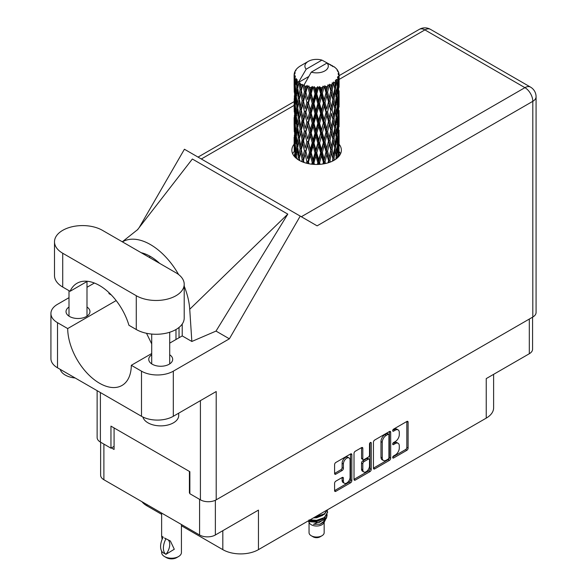 <?xml version="1.0" encoding="UTF-8"?>
<svg xmlns="http://www.w3.org/2000/svg" width="587" height="587" viewBox="0 0 587 587"><rect width="100%" height="100%" fill="white"/><g stroke="black" fill="none" stroke-linecap="round" stroke-linejoin="round"><path stroke-width="0.88" d="M349.096 457.963L347.827 457.229A4.725 2.73 120 0 0 345.464 457.464A4.725 2.73 120 0 0 342.118 463.253L343.395 463.987A4.725 2.73 120 0 1 346.734 458.198A4.725 2.73 120 0 1 349.096 457.963A4.725 2.73 120 0 1 350.079 460.127L350.079 477.216A4.725 2.73 120 0 1 348.01 481.971A4.725 2.73 120 0 1 344.371 483.24A4.725 2.73 120 0 1 343.395 481.076L343.395 478.229A1.768 1.02 120 0 0 343.028 477.422A1.768 1.02 120 0 0 342.148 477.51L335.837 481.149A1.768 1.02 120 0 0 334.59 483.314L334.59 490.6A1.768 1.02 120 0 0 334.95 491.407A1.768 1.02 120 0 0 335.837 491.319L350.578 482.808A1.768 1.02 120 0 0 351.826 480.643L351.826 454.683A1.768 1.02 120 0 0 351.459 453.876A1.768 1.02 120 0 0 350.578 453.964L335.837 462.468A1.768 1.02 120 0 0 334.59 464.633L334.59 473.43A1.768 1.02 120 0 0 334.95 474.245A1.768 1.02 120 0 0 335.837 474.157L342.148 470.51A1.768 1.02 120 0 0 343.395 468.345L343.395 463.987M370.375 442.532L371.248 443.038A1.24 0.712 120 0 0 370.991 442.466A1.24 0.712 120 0 0 370.375 442.532A1.24 0.712 120 0 0 369.502 444.043L369.502 455.006A1.768 1.02 120 0 1 368.254 457.17L364.065 459.584A1.768 1.02 120 0 1 363.184 459.672A1.768 1.02 120 0 1 362.817 458.865L362.817 448.336A1.768 1.02 120 0 0 362.45 447.529A1.768 1.02 120 0 0 361.57 447.617L361.548 458.131A1.768 1.02 120 0 0 361.908 458.939L363.184 459.672M373.435 442.209L373.435 468.169A1.768 1.02 120 0 0 373.802 468.976A1.768 1.02 120 0 0 374.682 468.888L389.423 460.377A1.768 1.02 120 0 0 390.671 458.22L390.671 432.252A1.768 1.02 120 0 0 390.304 431.445A1.768 1.02 120 0 0 389.423 431.533L374.682 440.045A1.768 1.02 120 0 0 373.435 442.209M395.293 454.969L393.576 455.96A1.24 0.712 120 0 0 392.769 457.053A1.24 0.712 120 0 0 392.96 458.043A1.24 0.712 120 0 0 393.576 457.985L406.85 450.317A1.768 1.02 120 0 0 408.097 448.16L408.097 422.192A1.768 1.02 120 0 0 407.73 421.385A1.768 1.02 120 0 0 406.85 421.473L393.576 429.134A1.24 0.712 120 0 0 392.769 430.227A1.24 0.712 120 0 0 392.96 431.218A1.24 0.712 120 0 0 393.576 431.151L395.293 430.161A5.65 3.265 120 0 1 398.118 429.882A5.65 3.265 120 0 1 399.292 432.472L399.292 434.637A5.65 3.265 120 0 1 395.293 441.556L393.576 442.547A1.24 0.712 120 0 0 392.769 443.64A1.24 0.712 120 0 0 392.96 444.63A1.24 0.712 120 0 0 393.576 444.572L395.293 443.574A5.65 3.265 120 0 1 398.118 443.295A5.65 3.265 120 0 1 399.292 445.885L399.292 448.05A5.65 3.265 120 0 1 395.293 454.969M354.012 479.359L368.724 470.862L370.001 471.596A1.768 1.02 120 0 0 371.248 469.431L371.248 443.038M370.001 471.596L355.26 480.107A1.768 1.02 120 0 1 354.379 480.188A1.768 1.02 120 0 1 354.012 479.381L354.012 453.421A1.768 1.02 120 0 1 355.26 451.256L361.57 447.617L362.817 448.336M532.578 317.163L532.578 349.177A11.16 6.442 180 0 1 529.313 353.734L486.234 378.6L486.234 418.127L258.449 549.645A25.197 14.543 180 0 1 222.818 549.645L222.818 530.685M258.449 549.645L258.449 510.11L215.37 534.984A11.16 6.442 180 0 1 199.587 534.984L103.892 479.733A11.16 6.442 180 0 1 100.626 475.177L100.626 442.209M146.97 504.6L146.97 505.855L161.63 514.315M181.427 525.747L222.818 549.645M146.97 505.855A25.197 14.543 180 0 1 141.937 501.694M493.616 374.337L493.616 407.84A25.197 14.543 180 0 1 486.234 418.127M189.858 492.698L189.41 492.955L189.858 493.212M189.41 492.955L189.41 471.427M111.398 447.918L114.076 449.466L114.076 427.938M398.118 443.295L396.849 442.561A5.65 3.265 120 0 0 394.024 442.84L395.293 443.574M392.798 443.552L394.024 442.84M398.118 429.882L396.849 429.148A5.65 3.265 120 0 0 394.024 429.427L395.293 430.161M392.798 430.132L394.024 429.427M392.798 456.965L405.573 449.583A1.768 1.02 120 0 0 406.828 447.419L406.828 421.488M373.435 468.14L388.154 459.643A1.768 1.02 120 0 0 389.401 457.478L389.401 431.548M388.051 459.151A1.24 0.712 120 0 0 388.924 457.64L388.924 434.85A1.24 0.712 120 0 0 388.667 434.285A1.24 0.712 120 0 0 388.051 434.343L386.239 435.393A5.65 3.265 120 0 0 382.24 442.312L382.24 457.889A5.65 3.265 120 0 0 383.414 460.479A5.65 3.265 120 0 0 386.239 460.201L388.051 459.151M388.667 434.285L387.398 433.551A1.24 0.712 120 0 0 386.774 433.61L388.051 434.343M383.414 460.479L382.137 459.746A5.65 3.265 120 0 1 380.97 457.156L380.97 441.578A5.65 3.265 120 0 1 384.962 434.659L386.774 433.61M369.979 442.869L369.979 468.697L371.248 469.431M362.817 469.791A4.725 2.73 120 0 0 363.793 471.955A4.725 2.73 120 0 0 367.44 470.686A4.725 2.73 120 0 0 369.502 465.931L369.502 459.914A1.768 1.02 120 0 0 369.135 459.1A1.768 1.02 120 0 0 368.254 459.188L364.065 461.602A1.768 1.02 120 0 0 362.817 463.767L362.817 469.791L361.548 469.057A4.725 2.73 120 0 0 362.524 471.222L363.793 471.955M369.135 459.1L367.858 458.366A1.768 1.02 120 0 0 366.978 458.454L368.254 459.188M361.548 469.057L361.548 463.033A1.768 1.02 120 0 1 362.795 460.868L366.978 458.454M368.724 470.862A1.768 1.02 120 0 0 369.979 468.697M344.371 483.24L343.102 482.507A4.725 2.73 120 0 1 342.118 480.342L342.118 477.524M335.837 474.157L334.59 473.43L340.871 469.776A1.768 1.02 120 0 0 342.118 467.612L342.118 463.253M335.837 491.319L334.59 490.6L349.302 482.074A1.768 1.02 120 0 0 350.549 479.909L350.549 453.971M102.431 230.331A28.073 16.209 0 0 0 62.728 230.331A28.073 16.209 0 0 0 54.503 241.793A28.073 16.209 0 0 0 62.728 253.254L136.279 295.723A28.073 16.209 0 0 0 166.877 299.238A28.073 16.209 0 0 0 184.208 284.262A28.073 16.209 0 0 0 175.983 272.801L102.431 230.331M178.712 413.175L178.712 415.479A17.999 10.39 180 0 1 173.436 422.831A17.999 10.39 180 0 1 155.1 425.355A17.999 10.39 180 0 1 142.92 417.041M75.151 377.984A17.999 10.39 180 0 1 60.226 369.37M151.717 354.79A11.967 6.912 0 0 0 148.746 359.347A11.967 6.912 0 0 0 156.135 365.73A11.967 6.912 0 0 0 169.173 364.233A11.967 6.912 0 0 0 172.681 359.347A11.967 6.912 0 0 0 169.709 354.79M68.995 307.038A11.967 6.912 0 0 0 66.03 311.594A11.967 6.912 0 0 0 73.419 317.978A11.967 6.912 0 0 0 86.458 316.481A11.967 6.912 0 0 0 89.965 311.594A11.967 6.912 0 0 0 86.993 307.038M294.109 144.219A24.742 14.286 0 0 0 291.856 150.177A24.742 14.286 0 0 0 307.133 163.377A24.742 14.286 0 0 0 334.098 160.28A24.742 14.286 0 0 0 341.348 150.177A24.742 14.286 0 0 0 339.103 144.226M339.095 151.563A24.742 14.286 180 0 1 340.519 153.845M54.503 241.793L54.503 275.589A28.073 16.209 0 0 0 62.728 287.05L70.073 291.291A44.994 25.975 -120 0 1 77.007 283.279A44.994 25.975 -120 0 1 128.927 325.271L136.279 329.52A28.073 16.209 0 0 0 166.877 333.034A28.073 16.209 0 0 0 184.208 318.059L184.208 284.262M532.813 317.031L532.813 101.316A11.16 6.442 180 0 0 536.078 96.76L536.078 312.475A11.16 6.442 180 0 1 532.813 317.031L216.199 499.831L216.199 391.529L173.312 416.286A22.497 12.987 180 0 1 141.496 416.286L57.511 367.8A22.497 12.987 180 0 1 50.922 358.613L50.922 313.502A22.497 12.987 0 0 0 57.511 322.689L57.511 367.8M50.922 313.502A22.497 12.987 0 0 1 57.511 304.315L68.995 297.682M86.993 287.292L94.382 283.029M116.167 300.573L67.688 328.566L57.511 322.689M111.361 294.997L108.962 293.617L109.028 292.693M141.496 416.286L141.496 371.175L131.312 365.297L151.717 353.521M141.496 371.175A22.497 12.987 0 0 0 173.312 371.175L229.378 338.809L216.016 331.09L191.846 341.473L182.219 335.911L169.709 343.131M137.38 229.913L192.353 159.018L287.791 214.116L189.733 309.239L191.846 341.473M216.016 331.09L287.791 214.116M229.378 338.809L300.221 216.097L184.421 149.237L139.207 227.543M114.076 446.377L110.958 448.174L100.392 442.077A11.16 6.442 180 0 1 97.126 437.52L97.126 390.671M216.199 499.831A11.16 6.442 180 0 1 200.416 499.831L189.858 493.726L189.858 471.684L110.958 426.133L110.958 448.174M300.221 216.097L316.987 225.775M292.693 153.845A24.742 14.286 180 0 1 294.109 151.571M67.688 328.566A44.994 25.975 -120 0 0 87.507 373.589A44.994 25.975 -120 0 0 122.001 385.454A44.994 25.975 -120 0 0 131.312 365.297M146.515 333.284L151.717 343.909M182.219 324.046L182.219 335.471A44.994 25.975 60 0 1 182.219 335.911M189.733 309.239A55.787 32.212 -120 0 0 184.208 286.133M178.617 274.555A55.787 32.212 -120 0 0 122.397 241.859M141.196 252.711A44.994 25.975 60 0 1 159.62 263.35M87.412 281.283L70.073 291.291M175.983 339.506L175.983 329.52M179.035 337.745L179.035 327.429M309.048 522.305L309.048 532.673A7.558 4.366 0 0 0 311.257 535.755L313.165 536.856A4.857 2.803 0 0 0 320.04 536.856L321.947 535.755A7.558 4.366 0 0 0 324.163 532.673L324.163 522.305M313.165 536.856L311.257 535.755A7.558 4.366 0 0 0 321.947 535.755M308.285 520.867L309.378 522.929A7.558 4.366 0 0 0 311.257 524.734A7.558 4.366 0 0 0 323.833 522.929L325.492 519.656M323.907 520.522A7.558 4.366 0 0 0 322.667 519.047M308.454 520.772L309.907 521.74L319.262 522.43L326.607 517.697L326.005 518.835L313.473 524.301L320.01 524.235L325.169 520.405M326.666 515.635L326.379 517.983M326.607 517.697L327.164 514.66M309.907 519.935A10.977 6.34 0 0 0 312.401 520.764L316.606 520.786L324.369 518.013L327.575 512.385M310.075 519.833L316.606 520.331L324.369 517.558L327.583 512.158L327.326 510.551M314.603 517.22L316.606 517.118L324.369 514.337L327.517 509.765M315.432 516.743L324.369 513.882L327.399 509.832M300.698 87.008L300.126 83.78A22.497 12.987 0 0 0 300.698 84.124A22.497 12.987 0 0 0 301.292 84.455L300.698 87.008L301.329 89.708L300.698 93.142L302.129 100.678L300.698 106.687L299.385 99.093L302.628 85.115L302.532 84.403L301.292 84.455M299.385 99.093L300.698 93.142M300.698 126.374L299.385 118.787L301.329 109.395L300.698 112.836L302.129 120.372L300.698 126.374L301.329 129.089L300.698 132.537L302.129 140.058L300.698 146.075L299.385 138.466L302.819 123.762L304.404 131.18L302.819 137.307L301.329 129.808M299.385 118.787L300.698 112.836M299.385 138.466L300.698 132.537M299.796 160.662L299.385 158.16L301.329 148.782L300.698 152.224L302.129 159.745L301.681 161.572M299.385 158.16L300.698 152.224M339.103 155.35L339.088 152.481M338.494 156.832L338.56 155.716L338.626 156.685M295.958 158.042L296.413 156.267M294.314 156.377L294.38 154.917L294.454 156.538M294.109 74.872A22.497 12.987 0 0 0 294.109 74.938A22.497 12.987 0 0 0 294.16 75.826L294.116 78.232L294.109 74.872L295.041 73.529L294.19 73.852A22.497 12.987 0 0 1 294.234 73.58L295.202 72.531L294.483 72.575A22.497 12.987 0 0 1 294.843 71.643L296.002 70.455L295.356 70.667A22.497 12.987 0 0 1 295.518 70.411L296.2 69.471A22.497 12.987 0 0 1 296.949 68.62L297.866 67.754A22.497 12.987 0 0 1 298.13 67.527L299.194 66.713A22.497 12.987 0 0 1 300.287 66.001L301.681 65.194M294.351 76.838A22.497 12.987 0 0 0 294.425 77.102L294.769 84.022L294.38 89.694L294.351 76.838L295.151 75.657L294.16 75.826M294.784 78.1A22.497 12.987 0 0 0 295.246 79.018L294.997 81.446L294.784 78.1L295.43 76.648L294.425 77.102M295.863 79.971A22.497 12.987 0 0 0 296.053 80.221L296.809 87.059L295.958 92.819L295.261 85.005L296.457 78.695L295.246 79.018M296.831 81.138A22.497 12.987 0 0 0 297.675 81.96L297.242 84.433L297.147 79.612L296.053 80.221M308.63 76.604L298.849 82.246L298.981 81.454L297.675 81.96M298.981 81.454L306.187 69.2A11.696 6.75 0 0 1 308.329 61.349L301.043 65.553M331.097 65.693L331.031 64.974A22.497 12.987 0 0 0 329.762 64.401L321.925 60.109A11.696 6.75 0 0 0 308.329 61.349M339.059 146.42L339.088 132.779M338.948 156.318L339 144.255L339.037 156.208M338.251 154.638L338.56 155.716M338.736 152.143L337.679 152.525M338.831 143.69L339 144.255M332.726 66.155L332.675 65.854A22.497 12.987 0 0 0 332.345 65.663L331.868 65.671M339.059 126.733L339.088 113.078M339.095 130.211L339 138.114L339.095 130.211M338.897 141.694L338.56 149.56L338.053 143.881L338.56 136.023L338.897 141.694M337.393 157.925L337.033 155.247L337.767 147.432L338.347 153.134L338.061 157.287M336.153 156.78L336.6 158.593M337.033 155.247L335.845 155.467L336.644 152.627L335.691 146.838L336.644 139.082L337.452 144.842L336.644 152.627M337.356 145.892L337.767 147.432M338.141 150.918L338.56 149.56M338.053 143.881L336.923 144.189M338.251 134.944L338.56 136.023M338.75 138.914L339 138.114M338.736 132.449L337.679 132.831M338.831 124.004L339 124.576M336.116 68.694L336.087 68.444A22.497 12.987 0 0 0 335.845 68.209L334.876 67.358A22.497 12.987 0 0 0 334.854 67.344A22.497 12.987 0 0 0 333.864 66.61L333.526 66.595M332.675 65.854L332.616 66.573M298.688 82.789A22.497 12.987 0 0 0 298.974 83.009L300.082 89.708L298.827 95.622L297.704 87.94L298.849 82.246M300.126 83.78L300.214 83.061L298.974 83.009M302.628 85.115A22.497 12.987 0 0 0 303.002 85.284L304.404 91.807L302.819 97.919L301.329 90.427M334.854 67.344L327.018 63.051L311.279 72.135L303.941 85.188L303.002 85.284M339.059 107.047L339.088 93.406M339.095 110.532L339 118.413L339.095 110.532M338.897 122.001L338.56 129.881L338.053 124.187L338.56 116.329L338.897 122.001M338.347 133.44L337.767 141.291L337.033 135.553L337.767 127.753L338.347 133.44M334.465 160.06L334.047 158.006L335.206 150.338L336.234 156.149L335.852 159.15M336.087 68.444L336.909 69.347A22.497 12.987 0 0 1 337.562 70.22L337.085 70.249L338.141 71.188A22.497 12.987 0 0 1 338.273 71.445L337.569 71.21L338.677 72.436A22.497 12.987 0 0 1 338.934 73.382L338.141 73.309L339.081 74.395A22.497 12.987 0 0 1 339.095 74.666L338.2 74.314L339.059 75.686L339 79.04L338.904 76.633L337.855 76.435L338.611 77.638L338.897 82.62L338.56 90.493L338.053 84.807L338.508 77.902L337.474 77.411L338.031 78.885L337.767 82.224L337.474 79.788L336.226 79.414L337.452 85.768L336.644 93.553L335.691 87.764L336.542 80.955L335.434 80.309L335.206 85.122L334.729 82.628L333.365 82.07L333.768 84.066L333.365 82.07M311.279 72.135A11.696 6.75 0 0 0 324.875 70.895A11.696 6.75 0 0 0 327.018 63.051M304.448 85.871A22.497 12.987 0 0 0 305.871 86.355L305.152 89.004L304.073 84.396M307.456 86.803A22.497 12.987 0 0 0 307.882 86.913L309.481 93.216L307.669 99.577L305.922 92.32L307.456 86.803L307.236 85.438L305.871 86.355M309.54 87.272A22.497 12.987 0 0 0 311.125 87.536L310.325 90.295L308.835 85.841L307.882 86.913M312.849 87.742A22.497 12.987 0 0 0 313.319 87.786L315.014 93.847L313.084 100.487L311.176 93.494L312.849 87.742L312.365 86.428L311.125 87.536M315.072 87.896A22.497 12.987 0 0 0 316.723 87.925L315.894 90.802L315.072 87.896L314.089 86.59L313.319 87.786M318.484 87.881A22.497 12.987 0 0 0 318.954 87.859L320.649 93.671L318.719 100.59L316.782 93.883L318.484 87.881L317.765 86.656L316.723 87.925M320.7 87.712A22.497 12.987 0 0 0 322.314 87.5L321.507 90.493L320.7 87.712L319.504 86.56L318.954 87.859M324.002 87.206A22.497 12.987 0 0 0 324.442 87.111L326.02 92.687L324.222 99.878L322.366 93.443L324.002 87.206L323.092 86.098L322.314 87.5M326.071 86.722A22.497 12.987 0 0 0 327.546 86.289L326.82 89.393L326.071 86.722L324.728 85.753L324.442 87.111M329.05 85.761A22.497 12.987 0 0 0 329.439 85.607L330.804 90.963L329.248 98.403L327.597 92.225L329.05 85.761L328.016 84.792L327.546 86.289M330.848 84.99A22.497 12.987 0 0 0 332.088 84.359L331.479 87.566L330.848 84.99L329.454 84.227L329.439 85.607M333.321 83.633A22.497 12.987 0 0 0 333.629 83.427L334.7 88.608L333.475 96.246L332.132 90.288L333.321 83.633L332.213 82.818L332.088 84.359M334.729 82.628A22.497 12.987 0 0 0 335.661 81.842M337.474 79.788A22.497 12.987 0 0 0 338.031 78.885M338.904 76.633A22.497 12.987 0 0 0 339.059 75.686M334.047 158.006L332.8 158.05L333.335 160.699M330.415 162.027L329.967 160.251L331.479 152.781L333.321 160.706M334.663 147.909L335.206 150.338M335.691 146.838L334.465 146.977L335.206 144.189L334.047 138.312L335.206 130.652L336.234 136.455L335.206 144.189M336.153 137.087L336.644 139.082M337.224 143.111L337.767 141.291M337.033 135.553L335.845 135.773L336.644 132.941L335.691 127.144L336.644 119.396L337.452 125.148L336.644 132.941M337.356 126.198L337.767 127.753M338.141 131.231L338.56 129.881M338.053 124.187L336.923 124.495M338.251 115.257L338.56 116.329M338.75 119.212L339 118.413M338.736 112.763L337.679 113.152M338.831 104.303L339 104.875M338.31 72.025L338.273 71.445M337.51 70.631L337.562 70.22M339.059 87.353L339.095 74.666M339.095 90.838L339 98.726L339.095 90.838M338.897 102.307L338.56 110.187L338.053 104.493L338.56 96.65L338.897 102.307M338.347 113.761L337.767 121.59L337.033 115.866L337.767 108.052L338.347 113.761M334.7 147.682L333.475 155.32L332.132 149.362L333.475 141.775L334.7 147.682M332.88 158.769L332.455 161.146M329.967 160.251L328.742 160.119L329.314 162.43M325.514 163.502L325.051 161.843L326.82 154.608L329.08 162.511M332.132 149.362L330.885 149.318L332.8 158.05L333.475 155.32M330.804 150.037L329.248 157.47L327.597 151.299L329.248 143.932L331.479 152.781M334.047 138.312L332.8 138.356L333.768 143.133M332.88 139.075L331.479 146.633L329.967 140.557L331.479 133.095L333.475 141.775M334.663 128.215L335.206 130.652M335.691 127.144L334.465 127.284L335.206 124.495L334.047 118.633L335.206 110.958L336.234 116.776L335.206 124.495M336.153 117.407L336.644 119.396M337.224 123.409L337.767 121.59M337.033 115.866L335.845 116.094L336.644 113.254L335.691 107.45L336.644 99.709L337.452 105.455L336.644 113.254M337.356 106.504L337.767 108.052M338.141 111.545L338.56 110.187M338.053 104.493L336.923 104.802M338.251 95.571L338.56 96.65M338.75 99.526L339 98.726M338.736 93.069L337.679 93.458M338.831 84.616L339 85.181M338.904 74.189L338.934 73.382M338.347 94.067L337.767 101.903L337.033 96.173L337.767 88.358L338.347 94.067M334.7 127.988L333.475 135.634L332.132 129.668L333.475 122.089L334.7 127.988M328.507 160.823L328.052 162.841M325.051 161.843L323.921 161.535L324.516 163.714M320.076 164.323L319.599 162.68L321.507 155.709L323.386 162.188L323.921 161.535L324.105 163.788M327.597 151.299L326.409 151.079L328.742 160.119L329.248 157.47M326.02 151.762L324.222 158.945L322.366 152.525L324.222 145.407L326.02 151.762L326.409 151.079L326.82 154.608M329.967 140.557L328.742 140.425L330.885 149.318L331.479 146.633M328.507 141.129L326.82 148.46L325.051 142.149L326.82 134.922L328.507 141.129L328.742 140.425L329.248 143.932M332.132 129.668L330.885 129.624L332.8 138.356L333.475 135.634M330.804 130.343L329.248 137.784L327.597 131.605L329.248 124.239L331.479 133.095M334.047 118.633L332.8 118.677L333.497 122.111L332.8 118.677L333.475 115.947L332.132 109.974L333.475 102.402L333.776 103.782L334.7 108.294L333.475 115.947M334.663 108.522L335.206 110.958M335.691 107.45L334.465 107.582L335.206 104.809L334.047 98.939L335.206 91.264L336.234 97.082L335.206 104.809M336.153 97.713L336.644 99.709M337.224 103.716L337.767 101.903M337.033 96.173L335.845 96.4L336.644 93.553M337.356 86.817L337.767 88.358M338.141 91.851L338.56 90.493M338.053 84.807L336.923 85.115M338.75 79.839L339 79.04M332.88 119.396L331.479 126.939L329.967 120.878L331.479 113.394L332.88 119.396L331.479 113.394M323.386 162.188L322.916 163.986M319.599 162.68L318.638 162.217L319.24 164.382M314.434 164.404L313.957 162.702L315.894 156.017L317.838 162.775L318.638 162.217L318.69 164.411M322.366 152.525L321.316 152.136L323.921 161.535L324.222 158.945M320.649 152.745L318.719 159.657L316.782 152.958L318.719 146.119L320.649 152.745L321.316 152.136L321.507 155.709M325.051 142.149L323.921 141.841L326.409 151.079L326.82 148.46M323.386 142.494L321.507 149.568L319.599 142.986L321.507 136.023L323.386 142.494L323.921 141.841L324.222 145.407M327.597 131.605L326.409 131.378L328.742 140.425L329.248 137.784M326.02 132.068L324.222 139.266L322.366 132.823L324.222 125.721L326.02 132.068L326.409 131.378L326.82 134.922M329.967 120.878L328.742 120.746L330.885 129.624L331.479 126.939M328.507 121.45L326.82 128.766L325.051 122.47L326.82 115.228L328.507 121.45L328.742 120.746L329.248 124.239M332.132 109.974L330.885 109.93L331.479 107.245L329.967 101.184L331.479 93.7L332.88 99.702L331.479 107.245M334.047 98.939L332.8 98.983L333.776 103.782M332.88 99.702L333.475 102.402M334.663 88.835L335.206 91.264M335.691 87.764L334.465 87.903L335.206 85.122M337.224 84.036L337.767 82.224M330.804 110.65L329.248 118.097L327.597 111.912L329.248 104.559L330.804 110.65L328.742 101.052L329.248 104.559M317.838 162.775L317.362 164.455M313.957 162.702L313.223 162.122L313.825 164.375M308.953 163.758L308.483 161.917L310.325 155.511L312.218 162.548L313.223 162.122L313.142 164.323M316.782 152.958L315.923 152.429L318.638 162.217L318.719 159.657M315.014 152.921L313.084 159.554L311.176 152.569L313.084 146.016L315.014 152.921L315.923 152.429L315.894 156.017M319.599 142.986L318.638 142.524L321.316 152.136L321.507 149.568M317.838 143.081L315.894 149.868L313.957 143.008L315.894 136.331L317.838 143.081L318.638 142.524L318.719 146.119M322.366 132.823L321.316 132.442L323.921 141.841L324.222 139.266M320.649 133.051L318.719 139.977L316.782 133.256L318.719 126.425L320.649 133.051L321.316 132.442L321.507 136.023M325.051 122.47L323.921 122.162L326.409 131.378L326.82 128.766M323.386 122.815L321.507 129.866L319.599 123.299L321.507 116.329L323.386 122.815L323.921 122.162L324.222 125.721M327.597 111.912L326.409 111.684L328.742 120.746L329.248 118.097M326.02 112.374L324.222 119.579L322.366 113.13L324.222 106.034L326.02 112.374L326.409 111.684L326.82 115.228M329.967 101.184L328.742 101.052L329.248 98.403M332.132 90.288L330.885 90.244L332.8 98.983L333.475 96.246M330.804 90.963L331.479 93.7M328.507 101.756L326.82 109.079L325.051 102.776L326.82 95.534L328.507 101.756L328.742 101.052L326.82 109.079M312.218 162.548L311.741 164.184M308.483 161.917L308.028 161.249L308.615 163.7M303.971 162.46L303.523 160.376L305.152 154.212L306.869 161.513L308.028 161.249L307.801 163.531M311.176 152.569L310.582 151.938L313.223 162.122L313.084 159.554M309.481 152.29L307.669 158.651L305.922 151.395L307.669 145.106L309.481 152.29L310.582 151.938L310.325 155.511M313.957 143.008L313.223 142.428L315.923 152.429L315.894 149.868M312.218 142.854L310.325 149.362L308.483 142.223L310.325 135.824L312.218 142.854L313.223 142.428L313.084 146.016M316.782 133.256L315.923 132.735L318.638 142.524L318.719 139.977M315.014 133.227L313.084 139.875L311.176 132.875L313.084 126.322L315.014 133.227L315.923 132.735L315.894 136.331M319.599 123.299L318.638 122.844L321.316 132.442L321.507 129.866M317.838 123.402L315.894 130.175L313.957 123.329L315.894 116.637L317.838 123.402L318.638 122.844L318.719 126.425M322.366 113.13L321.316 112.748L323.921 122.162L324.222 119.579M320.649 113.35L318.719 120.284L316.782 113.562L318.719 106.746L320.649 113.35L321.316 112.748L321.507 116.329M325.051 102.776L323.921 102.468L326.409 111.684L312.622 164.279M323.386 103.121L321.507 110.18L319.599 103.613L321.507 96.635L323.386 103.121L323.921 102.468L324.222 106.034M327.597 92.225L326.409 92.005L328.742 101.052L329.909 95.307M326.02 92.687L326.409 92.005L326.82 95.534M329.454 84.227L330.885 90.244L331.479 87.566M306.869 161.513L306.399 163.193M303.523 160.376L303.927 162.445M302.129 159.745L303.369 159.657L302.987 162.107M305.922 151.395L307.669 158.651M304.404 150.881L302.819 156.993L301.329 149.502L302.819 143.448L304.404 150.881L305.607 150.698L305.152 154.212M308.483 142.223L310.582 151.938L310.325 149.362M306.869 141.819L305.152 148.071L303.523 140.682L305.152 134.533L306.869 141.819L308.028 141.555L307.669 145.106M311.176 132.875L310.582 132.244L313.223 142.428L313.084 139.875M309.481 132.596L307.669 138.965L305.922 131.701L307.669 125.42L309.481 132.596L310.582 132.244L310.325 135.824M313.957 123.329L313.223 122.742L315.923 132.735L315.894 130.175M312.218 123.167L310.325 129.668L308.483 122.544L310.325 116.123L312.218 123.167L313.223 122.742L313.084 126.322M316.782 113.562L315.923 113.042L318.638 122.844L318.719 120.284M315.014 113.533L313.084 120.181L311.176 113.181L313.084 106.643L315.014 113.533L315.923 113.042L315.894 116.637M319.599 103.613L318.638 103.151L321.316 112.748L321.507 110.18M317.838 103.708L315.894 110.488L313.957 103.635L315.894 96.943L317.838 103.708L318.638 103.151L318.719 106.746M322.366 93.443L321.316 93.062L323.921 102.468L324.222 99.878M320.649 93.671L321.316 93.062L321.507 96.635M324.728 85.753L326.409 92.005L326.82 89.393M299.385 158.196L298.966 160.2M303.193 158.776L302.819 156.993M301.329 149.502L300.698 146.075M303.523 140.682L305.152 148.071M302.129 140.058L303.369 139.963L302.819 143.448M305.922 131.701L307.669 138.965M304.404 131.18L305.607 131.004L305.152 134.533M308.483 122.544L310.582 132.244L310.325 129.668M306.869 122.14L305.152 128.37L303.523 120.995L305.152 114.832L306.869 122.14L308.028 121.876L307.669 125.42M311.176 113.181L310.582 112.55L313.223 122.742L313.084 120.181M309.481 112.895L307.669 119.278L305.922 112.007L307.669 105.733L309.481 112.895L310.582 112.55L310.325 116.123M313.957 103.635L313.223 103.055L315.923 113.042L315.894 110.488M312.218 103.473L310.325 109.974L308.483 102.85L310.325 96.429L312.218 103.473L313.223 103.055L313.084 106.643M316.782 93.883L315.923 93.355L318.638 103.151L318.719 100.59M315.014 93.847L315.923 93.355L315.894 96.943M319.504 86.56L321.316 93.062L321.507 90.493M300.082 148.782L298.827 154.689L297.704 147.014L298.827 141.151L300.082 148.782L301.329 148.782L303.23 139.258M296.684 158.651L296.325 155.43L297.242 149.648L298.299 157.36L297.895 159.525M298.299 157.36L299.539 157.448L298.827 154.689M297.763 147.44L297.242 149.648M299.385 138.503L298.827 141.151M303.2 139.104L302.819 137.307M303.523 120.995L305.152 128.37M302.129 120.372L303.369 120.284L302.819 123.762M305.922 112.007L307.669 119.278M304.404 111.486L302.819 117.62L301.329 110.114L302.819 104.075L304.404 111.486L305.607 111.31L305.152 114.832M308.483 102.85L310.582 112.55L310.325 109.974M306.869 102.446L305.152 108.683L303.523 101.302L305.152 95.138L306.869 102.446L308.028 102.182L307.669 105.733M311.176 93.494L310.582 92.863L313.223 103.055L313.084 100.487M309.481 93.216L310.582 92.863L310.325 96.429M314.089 86.59L315.923 93.355L315.894 90.802M300.082 129.089L298.827 135.003L297.704 127.32L298.827 121.458L300.082 129.089L301.329 129.089L303.23 119.572M298.299 137.666L297.242 143.499L296.325 135.736L297.242 129.962L298.299 137.666L299.539 137.754L298.827 135.003M296.809 146.134L295.958 151.886L295.261 144.079L295.958 138.349L296.809 146.134L298.013 146.317L297.242 143.499M294.784 156.92L294.997 146.662L295.621 154.491L295.283 157.426M294.63 154.088L294.38 154.917M295.621 154.491L296.78 154.755M295.364 145.349L294.997 146.662M296.552 153.911L295.958 151.886M296.413 136.573L295.958 138.349M297.763 127.746L297.242 129.962M299.385 118.823L298.827 121.458M303.193 119.418L302.819 117.62M301.329 110.114L300.698 106.687M303.523 101.302L305.152 108.683M302.129 100.678L303.369 100.59L302.819 104.075M305.922 92.32L307.669 99.577M304.404 91.807L305.607 91.623L305.152 95.138M308.835 85.841L310.582 92.863L310.325 90.295M300.082 109.395L298.827 115.316L297.704 107.619L298.827 101.778L300.082 109.395L301.329 109.395L303.369 100.59L302.819 97.919M298.299 117.98L297.242 123.806L296.325 116.05L297.242 110.268L298.299 117.98L299.539 118.075L298.827 115.316M296.809 126.44L295.958 132.2L295.261 124.385L295.958 118.655L296.809 126.44L298.013 126.616L297.242 123.806M295.621 134.797L294.997 140.513L294.542 132.647L294.997 126.975L295.621 134.797L296.78 135.061M294.769 143.096L294.38 148.76L294.38 135.223L294.769 143.096L295.863 143.448M294.263 151.336L294.116 143.441L294.263 151.336L295.276 151.754M294.718 149.854L294.38 148.76M294.63 134.394L294.38 135.223M295.481 142.113L294.997 140.513M295.364 125.655L294.997 126.975M296.552 134.218L295.958 132.2M296.413 116.886L295.958 118.655M297.763 108.052L297.242 110.268M299.385 99.13L298.827 101.778M303.193 99.709L303.369 100.59L305.607 91.623L305.152 89.004M304.088 84.484L305.607 91.623L307.236 85.438M298.299 98.293L297.242 104.119L296.325 96.363L297.242 90.574L298.299 98.293L299.539 98.381L298.827 95.622M296.809 106.746L295.958 112.513L295.261 104.684L295.958 98.976L296.809 106.746L298.013 106.922L297.242 104.119M295.621 115.118L294.997 120.819L294.542 112.961L294.997 107.274L295.621 115.118L296.78 115.382M294.769 123.402L294.38 129.074L294.38 115.529L294.769 123.402L295.863 123.754M294.263 131.642L294.116 123.762L294.263 131.642L295.276 132.06M294.124 137.307L294.146 143.345M294.263 137.769L294.116 137.299M294.718 130.167L294.38 129.074M294.63 114.707L294.38 115.529M295.481 122.412L294.997 120.819M295.364 105.961L294.997 107.274M296.552 114.538L295.958 112.513M296.413 97.2L295.958 98.976M297.763 88.366L297.242 90.574M300.082 89.708L301.329 89.708L302.532 84.403M295.621 95.424L294.997 101.125L294.542 93.274L294.997 87.58L295.621 95.424L296.78 95.688M294.769 103.708L294.38 109.387L294.38 95.85L294.769 103.708L295.863 104.053M294.263 111.956L294.116 104.06L294.263 111.956L295.276 112.381M294.124 117.613L294.146 123.659M294.263 118.075L294.116 117.598M294.718 110.481L294.38 109.387M294.63 95.021L294.38 95.85M295.481 102.725L294.997 101.125M295.364 86.274L294.997 87.58M296.552 94.845L295.958 92.819M321.925 60.109L306.187 69.2M296.809 87.059L298.013 87.243L297.242 84.433M294.263 92.262L294.116 84.367L294.263 92.262L295.276 92.687M294.263 98.381L294.146 103.965M294.718 90.787L294.38 89.694M294.769 84.022L295.863 84.374M295.481 83.038L294.997 81.446M294.124 78.24L294.146 84.271M294.19 73.852L294.168 74.784M294.263 78.702L294.116 78.232M294.483 72.575L294.527 73.258M295.356 70.667L295.32 71.152M312.401 520.764L309.055 519.869M320.01 524.235L322.645 522.76L324.369 520.911M324.919 519.759L325.147 517.389M325.125 517.895L325.059 517.47M313.473 517.873L316.606 517.778L322.755 515.327M324.097 520.39L325.147 517.433M309.312 520.28L310.56 520.926L316.606 521.447L322.755 518.996M312.365 86.428L303.369 120.284M317.765 86.656L303.369 139.963M323.092 86.098L302.804 162.034M328.016 84.792L321.316 112.748L307.434 163.443M329.916 114.986L323.921 141.841L318.037 164.441M329.909 134.702L323.327 163.927M329.909 154.396L328.177 162.804M181.427 524.499L181.427 552.506A9.898 5.716 180 0 1 178.529 556.549L176.621 557.65A7.198 4.153 180 0 1 166.437 557.65L164.529 556.549A9.898 5.716 180 0 1 161.63 552.506L161.63 551.068M162.107 539.394L161.63 536.019L163.274 537.215M163.054 537.34A14.484 8.365 120 0 0 163.054 552.741L166.07 554.238A11.16 6.442 -60 0 0 168.168 539.857M165.857 554.363A14.484 8.365 -60 0 1 165.857 538.954L166.077 538.829A11.16 6.442 -60 0 1 166.077 538.829L170.377 541.001L174.288 549.256L166.07 554.238M178.529 556.549A9.898 5.716 180 0 1 164.529 556.549L166.437 557.65M165.857 538.954L164.529 538L166.077 538.829M529.313 353.734L529.313 319.049M215.37 500.256L215.37 534.984M199.587 534.984L199.587 499.346M103.892 444.102L103.892 479.733M392.703 444.066L393.576 444.572M392.703 430.653L393.576 431.151M406.85 421.473L408.097 422.192M406.828 447.419L408.097 448.16M405.573 449.583L406.85 450.317M392.703 457.478L393.576 457.985M389.423 431.533L390.671 432.252M389.401 457.478L390.671 458.22M388.154 459.643L389.423 460.377M373.435 468.169L374.682 468.888M384.962 434.659L386.239 435.393M380.97 441.578L382.24 442.312M380.97 457.156L382.24 457.889M354.012 479.381L355.26 480.107M361.548 458.131L362.817 458.865M362.795 460.868L364.065 461.602M361.548 463.033L362.817 463.767M342.148 477.51L343.395 478.229M342.118 480.342L343.395 481.076M342.118 467.612L343.395 468.345M340.871 469.776L342.148 470.51M350.578 453.964L351.826 454.683M350.549 479.909L351.826 480.643M349.302 482.074L350.578 482.808M301.329 216.742L524.925 87.654L424.9 29.9L339.103 79.436M294.109 105.411L201.312 158.989M200.416 499.831L200.416 400.642M100.392 392.556L100.392 442.077M173.312 371.175L173.312 416.286M536.078 96.76A11.16 11.16 0 0 0 530.501 87.096A11.16 6.442 120 0 0 524.925 87.654A11.16 6.442 60 0 1 532.813 101.316L317.112 225.848M150.404 256.46L149.047 257.245M419.323 29.35A11.16 6.442 60 0 1 424.9 29.9A11.16 6.442 120 0 1 430.476 29.35A11.16 11.16 0 0 0 419.323 29.35L339.095 75.664M136.279 329.52L136.279 295.723M62.728 287.05L62.728 253.254M68.995 290.675L68.995 316.151M151.717 334.062L151.717 363.903M137.952 229.363L122.309 241.807M294.116 101.639L198.039 157.103M530.501 87.096L430.476 29.35M169.709 332.242L169.709 363.903M86.993 281.525L86.993 316.151M327.583 512.612L327.583 512.158M339.103 144.27L339.103 135.656M339.103 124.583L339.103 115.955M339.103 104.89L339.103 96.275M339.103 85.196L339.103 76.581M333.776 123.453L333.497 122.111M161.63 513.067L161.63 536.019"/></g></svg>
